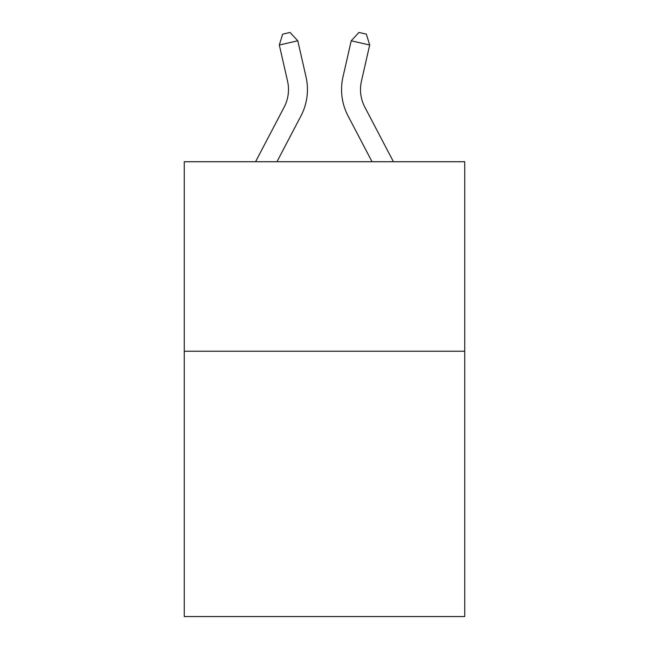 <?xml version="1.0" encoding="UTF-8"?>
<svg xmlns="http://www.w3.org/2000/svg" width="649" height="649" viewBox="0 0 649 649"><rect width="100%" height="100%" fill="white"/><g stroke="black" fill="none" stroke-linecap="round" stroke-linejoin="round"><path stroke-width="0.97" d="M464.741 351.231L464.741 616.55L184.259 616.55L184.259 161.723L464.741 161.723L464.741 351.231L184.259 351.231M306.02 76.923L297.786 40.798L306.02 76.923A56.852 56.852 0 0 1 300.949 115.936L276.969 161.723M393.424 161.723L364.835 107.142A37.902 37.902 0 0 1 361.452 81.133L369.687 45.008L351.214 40.798L342.98 76.923A56.852 56.852 0 0 0 348.051 115.936L372.031 161.723M364.835 107.142A37.902 37.902 0 0 1 361.452 81.133A37.902 37.902 0 0 0 364.835 107.142A37.902 37.902 0 0 1 361.452 81.133A37.902 37.902 0 0 0 364.835 107.142A37.902 37.902 0 0 1 361.452 81.133A37.902 37.902 0 0 0 364.835 107.142A37.902 37.902 0 0 1 361.452 81.133A37.902 37.902 0 0 0 364.835 107.142A37.902 37.902 0 0 1 361.452 81.133A37.902 37.902 0 0 0 364.835 107.142A37.902 37.902 0 0 1 361.452 81.133A37.902 37.902 0 0 0 364.835 107.142A37.902 37.902 0 0 1 361.452 81.133A37.902 37.902 0 0 0 364.835 107.142A37.902 37.902 0 0 1 361.452 81.133A37.902 37.902 0 0 0 364.835 107.142A37.902 37.902 0 0 1 361.452 81.133A37.902 37.902 0 0 0 364.835 107.142A37.902 37.902 0 0 1 361.452 81.133A37.902 37.902 0 0 0 364.835 107.142A37.902 37.902 0 0 1 361.452 81.133A37.902 37.902 0 0 0 364.835 107.142A37.902 37.902 0 0 1 361.452 81.133A37.902 37.902 0 0 0 364.835 107.142A37.902 37.902 0 0 1 361.452 81.133A37.902 37.902 0 0 0 364.835 107.142A37.902 37.902 0 0 1 361.452 81.133A37.902 37.902 0 0 0 364.835 107.142A37.902 37.902 0 0 1 361.452 81.133A37.902 37.902 0 0 0 364.835 107.142A37.902 37.902 0 0 1 361.452 81.133M369.687 45.008L366.336 34.137L358.946 32.45L351.214 40.798L342.98 76.923M255.576 161.723L284.165 107.142A37.902 37.902 0 0 0 287.548 81.133L279.313 45.008L282.664 34.137L290.054 32.45L297.786 40.798L279.313 45.008"/></g></svg>
